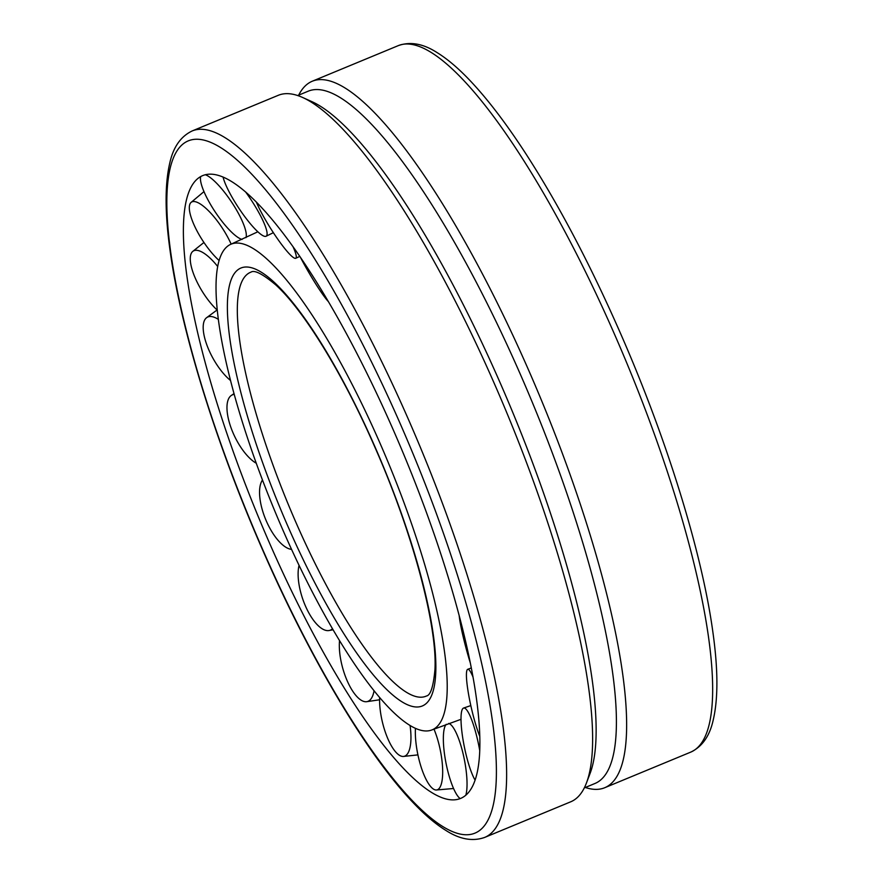 <?xml version="1.0" encoding="UTF-8"?>
<svg xmlns="http://www.w3.org/2000/svg" width="883" height="883" viewBox="0 0 883 883"><rect width="100%" height="100%" fill="white"/><g stroke="black" fill="none" stroke-linecap="round" stroke-linejoin="round"><path stroke-width="1.32" d="M379.348 441.699A262.825 61.678 67.5 0 1 432.206 729.822A262.825 61.678 67.5 0 1 283.885 532.306A262.825 61.678 67.5 0 1 226.379 247.262A262.825 61.678 67.5 0 1 231.147 244.138A262.825 61.678 67.5 0 1 379.348 441.699M296.545 523.818A229.392 53.83 67.5 0 1 246.357 275.043A229.392 53.83 67.5 0 1 249.966 272.549A229.392 53.83 67.5 0 1 250.971 272.141C254.414 269.734 262.626 273.94 275.628 284.779C303.465 309.867 342.924 373.818 374.535 446.379C412.438 531.765 437.504 625.76 434.944 669.722C433.376 686.588 430.54 695.351 426.434 696.003A229.392 53.83 67.5 0 1 425.44 696.422A229.392 53.83 67.5 0 1 296.545 523.818M392.836 428.906A337.041 79.095 67.5 0 1 453.641 799.877A337.041 79.095 67.5 0 1 270.408 545.098A337.041 79.095 67.5 0 1 196.666 179.558A337.041 79.095 67.5 0 1 196.799 179.437A337.041 79.095 67.5 0 1 392.836 428.906M577.581 797.283A382.317 89.724 -112.5 0 0 586.422 783.055A382.317 89.724 -112.5 0 0 507.405 414.237A382.317 89.724 -112.5 0 0 302.615 97.472A382.317 89.724 -112.5 0 0 278.277 95.309L192.251 130.916A382.317 89.724 67.5 0 1 407.924 418.266A382.317 89.724 67.5 0 1 491.566 832.89A382.317 89.724 67.5 0 1 484.723 837.404L570.738 801.797A382.317 89.724 -112.5 0 0 577.581 797.283M298.697 95.132A382.317 89.724 67.5 0 1 305.419 85.75A382.317 89.724 67.5 0 1 312.262 81.236A382.317 89.724 67.5 0 1 534.745 384.326A382.317 89.724 67.5 0 1 611.577 783.21A382.317 89.724 67.5 0 1 604.723 787.724A382.317 89.724 67.5 0 1 585.308 787.481M297.692 95.552L308.322 91.148A374.668 87.925 67.5 0 1 526.345 388.167A374.668 87.925 67.5 0 1 601.654 779.082A374.668 87.925 67.5 0 1 594.932 783.497L584.303 787.901M302.615 97.472L311.92 101.655A374.668 87.925 67.5 0 1 512.615 412.074A374.668 87.925 67.5 0 1 590.054 773.53L586.422 783.055M245.551 191.876A38.686 7.417 56.5 0 1 256.158 207.924A38.686 7.417 56.5 0 1 266.026 236.269A38.686 7.417 56.5 0 1 233.598 199.856A38.686 7.417 56.5 0 1 223.068 177.019M292.968 246.567A38.686 5.419 57.8 0 1 295.684 258.289A38.686 5.419 57.8 0 1 260.64 211.125A38.686 5.419 57.8 0 1 256.335 201.997M328.465 301.688A38.686 3.731 59.9 0 1 300.264 257.008M470.153 662.438A38.686 3.576 74.9 0 1 459.226 615.992M479.712 736.201A38.686 5.232 77 0 1 476.886 728.298A38.686 5.232 77 0 1 467.902 690.23A38.686 5.232 77 0 1 467.714 669.303A38.686 5.232 77 0 1 472.913 676.831M475.043 780.02A38.686 7.207 78.4 0 1 466.875 757.78A38.686 7.207 78.4 0 1 463.542 708.078A38.686 7.207 78.4 0 1 476.147 734.071A38.686 7.207 78.4 0 1 479.679 750.285M460.131 798.585A38.686 9.338 78.8 0 1 445.937 762.735A38.686 9.338 78.8 0 1 446.257 724.314M448.63 723.453A38.686 9.338 78.8 0 1 464.458 760.064A38.686 9.338 78.8 0 1 465.838 795.108M433.961 729.093A38.686 11.435 78.3 0 1 442.063 761.356A38.686 11.435 78.3 0 1 436.379 789.998A38.686 11.435 78.3 0 1 433.089 788.839A38.686 11.435 78.3 0 1 415.959 742.746A38.686 11.435 78.3 0 1 415.44 728.365M410.076 725.528A38.686 13.3 76.8 0 1 410.959 737.802A38.686 13.3 76.8 0 1 403.465 756.444A38.686 13.3 76.8 0 1 395.098 751.278A38.686 13.3 76.8 0 1 379.58 699.568A38.686 13.3 76.8 0 1 379.624 697.537M374.039 690.771A38.686 14.779 74.3 0 1 373.906 691.499A38.686 14.779 74.3 0 1 366.588 701.698A38.686 14.779 74.3 0 1 351.975 690.009A38.686 14.779 74.3 0 1 339.536 640.639M332.483 628.773A38.686 15.739 71.2 0 1 329.05 630.528A38.686 15.739 71.2 0 1 307.56 610.495A38.686 15.739 71.2 0 1 299.061 565.352M291.556 549.381A38.686 16.093 67.7 0 1 265.805 519.789A38.686 16.093 67.7 0 1 262.494 480.01M256.291 463.255A38.686 15.806 64.2 0 1 230.408 425.97A38.686 15.806 64.2 0 1 231.302 395.463A38.686 15.806 64.2 0 1 234.249 394.348M230.573 380.529A38.686 14.901 61 0 1 204.525 337.35A38.686 14.901 61 0 1 206.534 317.737A38.686 14.901 61 0 1 218.289 319.337A38.686 14.901 61 0 1 218.388 319.403M217.317 310.231A38.686 13.466 58.5 0 1 216.434 309.392A38.686 13.466 58.5 0 1 190.441 261.821A38.686 13.466 58.5 0 1 192.726 251.434A38.686 13.466 58.5 0 1 210.596 258.62A38.686 13.466 58.5 0 1 217.726 266.534M219.139 260.551A38.686 11.634 56.8 0 1 210.463 251.28A38.686 11.634 56.8 0 1 189.415 206.081A38.686 11.634 56.8 0 1 191.048 202.428A38.686 11.634 56.8 0 1 214.757 217.737A38.686 11.634 56.8 0 1 231.158 244.138M205.275 174.735A38.686 9.558 56.2 0 1 230.408 200.32A38.686 9.558 56.2 0 1 245.993 237.637M242.119 239.414A38.686 9.558 56.2 0 1 216.357 213.653A38.686 9.558 56.2 0 1 200.706 176.556M236.71 270.794A237.03 55.629 67.5 0 1 374.668 446.147A237.03 55.629 67.5 0 1 426.533 703.21A237.03 55.629 67.5 0 1 288.575 527.857A237.03 55.629 67.5 0 1 236.71 270.794M312.262 81.236L398.277 45.629A382.317 89.724 67.5 0 1 613.95 332.979A382.317 89.724 67.5 0 1 697.592 747.603A382.317 89.724 67.5 0 1 690.749 752.117L604.723 787.724M263.576 551.577A374.668 87.925 67.5 0 1 181.6 145.242A374.668 87.925 67.5 0 1 399.668 422.427A374.668 87.925 67.5 0 1 481.643 828.762A374.668 87.925 67.5 0 1 263.576 551.577M257.814 231.799L231.147 244.138M461.003 719.314L432.206 729.822M398.277 45.629C410.242 41.369 423.123 43.653 436.897 52.472C447.251 58.83 458.277 68.168 469.966 80.496C487.449 98.951 505.926 123.134 525.396 153.046C558.078 203.531 589.469 262.924 619.557 331.224C666.323 437.35 701.908 551.853 712.846 631.864C718.111 669.226 718.232 698.585 713.232 719.954C709.722 735.947 702.228 746.665 690.749 752.117M484.723 837.404C472.659 841.687 459.668 839.347 445.76 830.351C435.54 824.027 424.668 814.788 413.145 802.647C367.394 754.987 310.496 659.358 263.443 551.809C216.677 445.683 181.092 331.169 170.154 251.169C164.889 213.807 164.768 184.448 169.768 163.079C173.278 147.086 180.772 136.368 192.251 130.916M266.026 236.269L273.355 232.682M295.684 258.289L299.834 256.39M467.714 669.303L471.257 667.978M463.542 708.078L470.816 705.572M453.553 788.497L436.379 789.998M417.924 754.888L403.465 756.444M379.58 699.789L366.588 701.698M333.068 629.778L329.05 630.528M234.039 393.597L231.302 395.463M217.063 309.988L206.534 317.737M203.94 242.472L192.726 251.434M203.973 191.611L191.048 202.428"/></g></svg>
